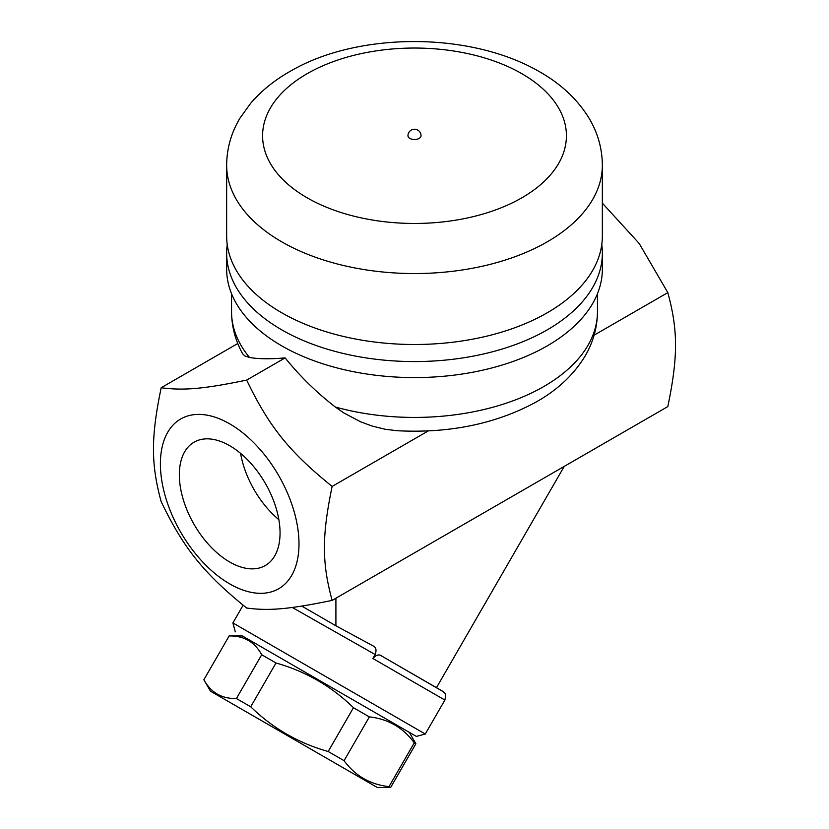 <?xml version="1.0" encoding="UTF-8"?>
<svg xmlns="http://www.w3.org/2000/svg" width="829" height="829" viewBox="0 0 829 829"><rect width="100%" height="100%" fill="white"/><g stroke="black" fill="none" stroke-linecap="round" stroke-linejoin="round"><path stroke-width="1.24" d="M332.139 600.393C289.166 609.253 269.062 611.046 246.659 608.03C203.696 573.305 183.592 548.29 161.189 501.7C150.899 464.053 150.899 437.246 161.189 387.734C183.592 390.749 203.696 388.956 246.659 380.096C269.062 426.697 289.166 451.712 332.139 486.426C321.849 535.948 321.849 562.756 332.139 600.393L667.811 406.593C678.101 357.071 678.101 330.263 667.811 292.627L639.211 243.508L602.351 203.146M292.285 607.46L375.164 654.537C376.687 650.247 376.117 647.439 373.454 646.112L335.911 625.802L301.766 606.092M375.164 654.537L372.884 658.495L444.883 700.059L425.277 734.017L232.887 622.942L243.125 605.211M242.358 635.947L416.355 736.411L242.358 635.947L229.156 635.947L203.872 679.739C210.918 692.588 221.768 698.847 236.42 698.536L250.71 706.785C272.741 728.276 298.564 743.178 328.18 751.509L344.076 760.69C355.258 775.913 370.221 784.555 388.998 786.617L390.604 787.55L415.889 743.758L414.282 742.825C403.101 727.603 388.138 718.961 369.361 716.898L353.465 707.717C331.445 686.225 305.621 671.324 275.995 662.993L261.705 654.744C254.648 641.895 243.799 635.636 229.156 635.947L203.872 679.739L210.473 691.179L377.402 787.55L210.473 691.179M261.705 654.744L236.42 698.536M275.995 662.993L250.71 706.785M353.465 707.717L328.18 751.509M369.361 716.898L344.076 760.69M414.282 742.825L388.998 786.617M442.448 691.117L381.454 655.894L443.401 691.769C443.733 693.096 446.676 691.759 444.883 700.059M372.884 658.495C376.045 654.931 378.894 654.071 381.454 655.894M564.228 466.395L436.479 687.666M335.911 598.217L335.911 625.802M594.113 335.175L667.811 292.627M597.45 293.735L597.45 311.808C597.315 327.683 593.098 342.574 584.828 356.491C573.233 375.423 556.456 390.905 534.498 402.915C494.602 424.127 448.841 433.401 397.215 430.728L385.298 429.287L372.076 426.044L360.563 421.785L343.672 412.863L335.362 407.039C316.626 392.552 299.88 376.169 285.135 357.89C270.451 359.185 258.586 359.05 249.55 357.486L244.856 355.942L242.638 353.796C235.353 340.615 231.664 326.616 231.55 311.808A182.95 105.625 180 0 0 249.55 357.486M229.695 423.837A98.009 56.59 -120 0 0 169.676 509.224A98.009 56.59 -120 0 0 289.715 578.518A98.009 56.59 -120 0 0 229.695 423.837M332.139 486.426L428.292 430.914M285.135 357.89L246.659 380.096M161.189 387.734L237.768 343.517M601.771 244.586A187.851 108.454 180 0 1 602.351 253.114L602.351 269.124A187.851 108.454 180 0 1 414.5 377.578A187.851 108.454 180 0 1 226.649 269.124L226.649 253.114A187.851 108.454 180 0 1 227.229 244.586M602.351 253.114A187.851 108.454 180 0 1 414.5 361.568A187.851 108.454 180 0 1 226.649 253.114M602.351 165.095L602.351 236.047A187.851 108.454 180 0 1 414.5 344.501A187.851 108.454 180 0 1 226.649 236.047L226.649 165.095C226.804 148.36 231.25 132.702 240.006 118.122L250.71 103.21C262.026 90.081 276.047 78.973 292.782 69.885C358.035 32.673 469.338 30.87 539.886 71.947C561.109 84.04 577.481 99.428 588.994 118.122C597.75 132.702 602.196 148.36 602.351 165.095A187.851 108.454 180 0 1 414.5 273.549A187.851 108.454 180 0 1 226.649 165.095M421.039 135.749A6.539 3.772 180 0 1 416.997 139.231A6.539 3.772 180 0 1 409.878 138.412A6.539 3.772 180 0 1 407.961 135.749A6.539 6.539 0 0 1 414.5 129.22A6.539 6.539 0 0 1 421.039 135.749M229.695 562.01A71.221 41.118 60 0 1 183.168 499.255A71.221 41.118 60 0 1 194.079 442.178A71.221 41.118 60 0 1 265.301 483.297A71.221 41.118 60 0 1 265.301 565.533A71.221 41.118 60 0 1 229.695 562.01M240.586 453.38A71.221 41.118 -120 0 0 278.865 519.669M597.45 311.808A182.95 105.625 180 0 1 543.865 386.49A182.95 105.625 180 0 1 335.362 407.039M521.918 73.729A151.914 87.708 180 0 1 453.815 220.473A151.914 87.708 180 0 1 267.767 113.045A151.914 87.708 180 0 1 521.918 73.729M416.355 736.411L425.277 734.017M235.281 631.864L232.887 622.942M409.288 732.318L415.889 743.758L390.604 787.55L377.402 787.55M231.55 293.735L231.55 311.808"/></g></svg>
